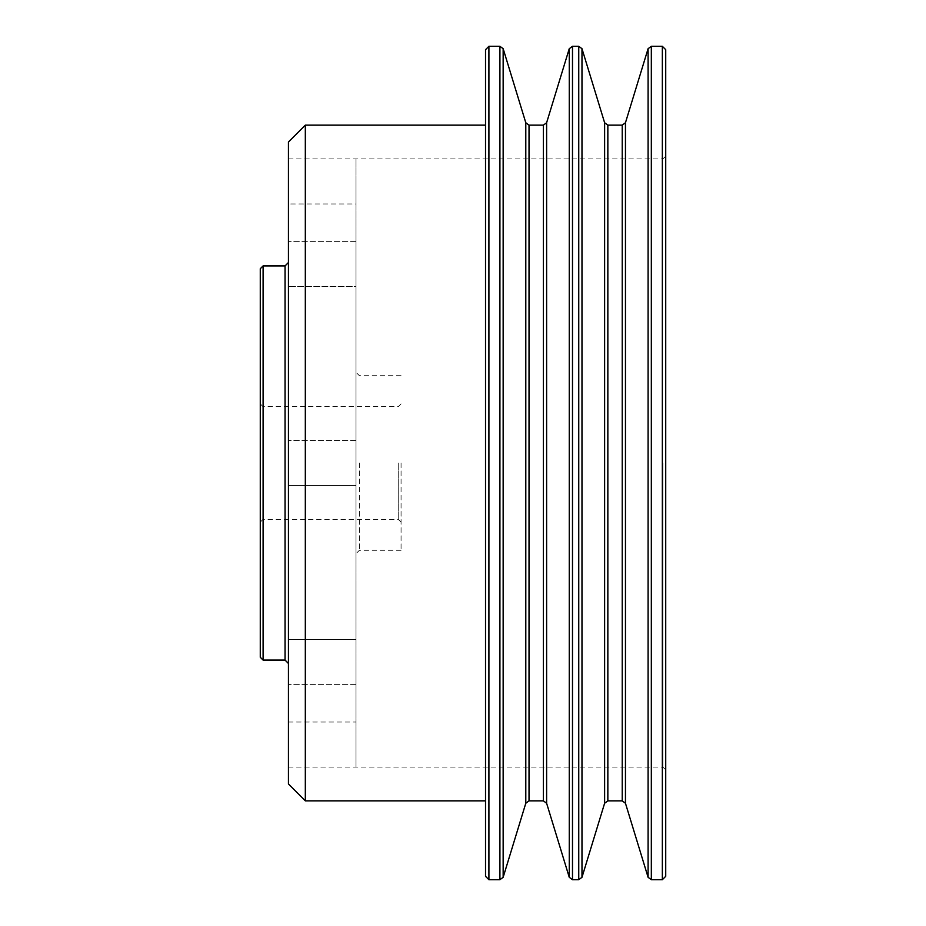 <?xml version="1.0" encoding="UTF-8"?>
<svg xmlns="http://www.w3.org/2000/svg" width="926" height="926" viewBox="0 0 926 926"><rect width="100%" height="100%" fill="white"/><g stroke="black" fill="none" stroke-linecap="round" stroke-linejoin="round"><path stroke-width="0.69" stroke-dasharray="4.63 3.47" d="M356.012 440.475L288.437 440.475L356.012 440.475L356.012 767.075L356.012 443.496L356.012 485.525L288.437 485.525L288.437 440.475L288.437 485.525L288.437 440.475L288.437 485.525L356.012 485.525M356.012 639.565L356.012 662.09L356.012 639.565L288.437 639.565L288.437 684.615L288.437 639.565L288.437 684.615L288.437 639.565L356.012 639.565M288.437 142.025L288.437 783.975M288.437 663.467L288.437 262.533L288.437 663.467M288.437 263.91L288.437 286.435L288.437 263.91M288.437 181.45L288.437 203.975L288.437 181.45M288.437 744.55L288.437 767.075L288.437 744.55M356.012 181.45L356.012 463C356.012 492.042 356.012 492.042 356.012 463C356.012 492.042 356.012 492.042 356.012 463L356.012 463C356.012 433.958 356.012 433.958 356.012 463C356.012 433.958 356.012 433.958 356.012 463L356.012 247.983L356.012 286.435L288.437 286.435L356.012 286.435L356.012 158.925L356.012 203.975L288.437 203.975M288.437 722.025L356.012 722.025L356.012 744.55M305.325 125.137L305.325 800.863M485.525 800.863L485.525 125.137L485.525 800.863M485.525 49.68L485.525 876.32M665.725 49.68L665.725 876.32M665.725 463L665.725 769.9L665.725 463M263.1 265.912L263.1 660.088M662.9 463L662.9 767.075L662.9 463M356.012 463L356.012 463.59M260.275 268.725L260.275 657.275M260.275 463L260.275 522.125L260.275 463M263.1 463L263.1 519.312L263.1 463M398.238 463L398.238 519.312L398.238 463M401.062 463L401.062 550.287L401.062 463M488.905 46.3L488.905 879.7M499.913 46.3L499.913 879.7M503.154 48.696L503.154 877.304M525.794 122.741L525.794 803.259M529.024 125.137L529.024 800.863M543.388 125.137L543.388 800.863M546.618 122.741L546.618 803.259M569.259 48.696L569.259 877.304M572.488 46.3L572.488 879.7M578.75 46.3L578.75 879.7M581.979 48.696L581.979 877.304M604.62 122.741L604.62 803.259M607.85 125.137L607.85 800.863M622.226 125.137L622.226 800.863M625.455 122.741L625.455 803.259M648.096 48.696L648.096 877.304M651.325 46.3L651.325 879.7M662.345 46.3L662.345 879.7M285.058 265.912L285.058 660.088M359.392 463L359.392 550.287L359.392 463M356.012 684.615L288.437 684.615L356.012 684.615M356.012 241.385L288.437 241.385L356.012 241.385M288.437 158.925L662.9 158.925L665.725 156.1M288.437 767.075L662.9 767.075L665.725 769.9M401.062 522.125L398.238 519.312L263.1 519.312L260.275 522.125M401.062 403.875L398.238 406.688L263.1 406.688L260.275 403.875M401.062 550.287L359.392 550.287L356.012 553.655M401.062 375.713L359.392 375.713L356.012 372.345"/><path stroke-width="1.39" d="M288.437 783.975L288.437 142.025L305.325 125.137L305.325 800.863L288.437 783.975M485.525 800.863L305.325 800.863M485.525 876.32L485.525 49.68L488.905 46.3L488.905 879.7L485.525 876.32M662.345 879.7L662.345 46.3L665.725 49.68L665.725 876.32L662.345 879.7L651.325 879.7L648.096 877.304L625.455 803.259L622.226 800.863L607.85 800.863L604.62 803.259L581.979 877.304L578.75 879.7L572.488 879.7L569.259 877.304L546.618 803.259L543.388 800.863L529.024 800.863L525.794 803.259L503.154 877.304L499.913 879.7L488.905 879.7M263.1 660.088L263.1 265.912L260.275 268.725L260.275 657.275L263.1 660.088L285.058 660.088L288.437 663.467M499.913 879.7L499.913 46.3L488.905 46.3M503.154 877.304L503.154 48.696L499.913 46.3M525.794 803.259L525.794 122.741L503.154 48.696M529.024 800.863L529.024 125.137L525.794 122.741M543.388 800.863L543.388 125.137L529.024 125.137M546.618 803.259L546.618 122.741L543.388 125.137M569.259 877.304L569.259 48.696L546.618 122.741M572.488 879.7L572.488 46.3L569.259 48.696M578.75 879.7L578.75 46.3L572.488 46.3M581.979 877.304L581.979 48.696L578.75 46.3M604.62 803.259L604.62 122.741L581.979 48.696M607.85 800.863L607.85 125.137L604.62 122.741M622.226 800.863L622.226 125.137L607.85 125.137M625.455 803.259L625.455 122.741L622.226 125.137M648.096 877.304L648.096 48.696L625.455 122.741M651.325 879.7L651.325 46.3L648.096 48.696M285.058 660.088L285.058 265.912L288.437 262.533M485.525 125.137L305.325 125.137M662.345 46.3L651.325 46.3M285.058 265.912L263.1 265.912"/></g></svg>
